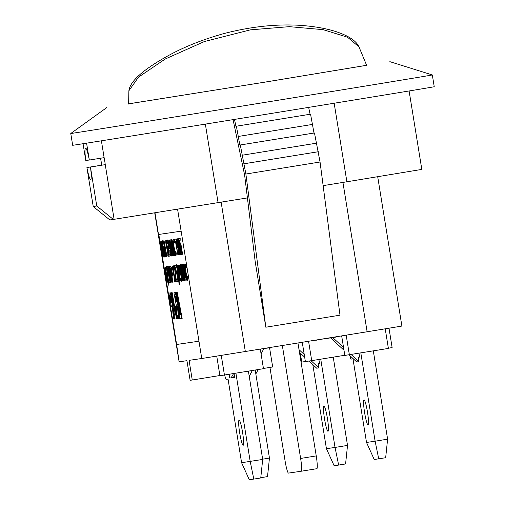 <?xml version="1.0" encoding="UTF-8"?>
<svg xmlns="http://www.w3.org/2000/svg" width="505" height="505" viewBox="0 0 505 505"><rect width="100%" height="100%" fill="white"/><g stroke="black" fill="none" stroke-linecap="round" stroke-linejoin="round"><path stroke-width="0.76" d="M235.898 373.157L250.196 461.456L253.8 479.087L260.75 477.964L262.688 459.43L248.391 371.131M262.688 459.43L241.592 462.713L228.052 379.103L226.24 379.369A7.96 0.915 80.8 0 1 224.687 374.975M229.163 374.249L229.781 378.049L234.673 377.33L234.042 373.46M242.589 432.495A12.739 1.464 80.8 0 1 243.176 445.284A12.739 1.464 80.8 0 1 239.692 432.943A12.739 1.464 80.8 0 1 239.099 420.135A12.739 1.464 80.8 0 1 242.589 432.495M253.8 479.087L249.293 479.75L241.592 462.713M233.619 373.53L231.139 377.847M234.667 377.311L233.31 377.532L234.396 375.638M263.932 348.494L261.079 353.904M252.33 370.493L249.236 376.358M231.151 377.828L229.781 378.049M262.65 459.171L269.455 458.073L255.195 370.026M260.776 477.698L267.511 476.606L269.455 458.073M270.377 347.705L269.739 348.848M258.27 369.527L255.827 373.934M326.432 448.692L335.036 447.436L338.64 465.073L334.133 465.73L326.432 448.692L312.822 364.654M320.744 359.175L335.036 447.436L347.528 445.41L333.237 357.149M319.507 363.291L318.156 363.512L319.514 363.31L318.889 359.478M318.156 363.512L318.863 367.892L316.692 368.208L308.902 361.05M327.429 418.481A12.739 1.464 80.8 0 1 328.016 431.264A12.739 1.464 80.8 0 1 324.532 418.923A12.739 1.464 80.8 0 1 323.939 406.115A12.739 1.464 80.8 0 1 327.429 418.481M338.64 465.073L345.59 463.944L347.528 445.41M299.471 352.389L304.66 357.161M318.863 367.892L311.074 360.734M304.225 354.441L299.036 349.675M366.516 442.456L375.12 441.193L378.718 458.83L374.218 459.493L366.516 442.456L352.976 358.847L351.164 359.112A7.96 0.915 80.8 0 1 349.807 355.57M360.816 352.9L375.12 441.193L387.613 439.167L373.309 350.874M359.592 357.054L358.234 357.275L359.592 357.073L358.967 353.197M358.234 357.275L358.941 361.649L356.77 361.971L348.98 354.813M367.507 412.238A12.739 1.464 80.8 0 1 368.101 425.027A12.739 1.464 80.8 0 1 364.616 412.686A12.739 1.464 80.8 0 1 364.023 399.878A12.739 1.464 80.8 0 1 367.507 412.238M378.718 458.83L385.668 457.707L387.613 439.167M330.63 337.952L343.987 350.224M358.941 361.649L351.127 354.472M343.545 347.503L332.77 337.605M177.949 315.701L177.634 315.751L177.949 315.701L178.158 318.27L177.646 318.731L176.92 317.304L175.437 308.164L175.664 306.516L176.295 307.488L176.599 309.344L175.873 307.854L175.727 309.085L176.901 316.275L177.413 317.374L177.634 315.751L177.646 318.724M178.158 318.27L177.956 318.674L178.158 318.27M175.974 306.466L176.295 307.488M176.605 307.438L176.599 309.344M176.182 307.804L176.491 312.652L177.728 317.323M178.246 317.544L177.93 317.594M186.503 278.293L184.546 266.242L184.786 263.989L185.562 265.232L185.966 267.757L185.076 265.775L184.937 267.448L186.478 276.955L187.128 278.463L187.361 276.342L187.765 278.836L187.418 280.269L186.503 278.293M185.095 263.938L185.171 264.349M185.48 264.298L185.562 265.232M185.872 265.182L186.282 267.707L185.966 267.757M185.386 265.725L184.937 267.448M185.247 267.397L186.793 276.904L187.443 278.413M187.671 276.292L187.342 276.342L187.671 276.292L187.765 278.836M188.075 278.785L187.424 280.269M187.98 279.713L187.727 280.218L187.98 279.713M182.595 277.548L182.595 279.246L182.046 277.586L180.506 266.362L182.595 277.548M180.506 266.362L180.822 266.312L181.529 272.807L182.905 279.189M182.879 280.988C182.488 281.077 181.857 278.381 180.973 272.896C180.064 267.328 179.818 264.57 180.228 264.62L180.228 264.62C180.613 264.551 181.251 267.252 182.128 272.713C183.031 278.261 183.277 281.02 182.879 280.988L182.879 280.988M180.537 264.57L181.207 266.135M181.989 269.986L182.438 272.662C183.34 278.211 183.593 280.969 183.189 280.938M181.655 279.587L181.459 281.197L180.84 280.376L180.481 278.141L181.169 279.372L180.954 275.806L180.487 273.552L180.07 272.87L179.774 273.306L178.461 265.201L179.458 265.056L179.755 266.905L178.997 267.019L179.673 271.204L180.405 272.012L181.207 275.78L181.655 279.587L181.97 279.536L181.775 281.146M180.809 278.091L181.143 278.905L180.828 278.956M181.143 278.905L181.484 279.322M180.07 272.87L179.774 273.306L180.386 272.82M179.458 265.056L178.461 265.201M179.767 265.005L179.755 266.905M179.307 266.968L179.969 271.071M179.673 271.204L180.133 271.046L180.973 272.896M181.756 277.359L181.97 279.536M179.553 281.134L178.467 269.399L177.735 266.836L177.507 268.262L177.148 266.021L177.457 265.011C177.823 265.075 178.24 266.488 178.694 269.253L179.49 279.278L180.38 279.151L180.67 280.969L179.553 281.134M177.735 266.836L177.52 268.262M178.05 266.785L177.874 267.322M177.773 264.961L177.457 265.011L177.773 264.961C178.139 265.024 178.549 266.438 179.01 269.203L179.427 272.359L179.111 272.41M179.427 272.359L179.307 275.137M179.616 275.086L179.49 279.278M179.799 279.227L180.38 279.151M180.929 280.565L180.67 280.969M179.199 284.681L176.485 264.778L179.199 284.681L179.515 284.631L177.274 266.81M177.009 264.696L177.16 265.889M177.987 280.13L177.792 281.733L177.173 280.913L176.813 278.684L177.501 279.909L177.287 276.342L176.813 274.089L176.403 273.407L176.106 273.843L174.793 265.744L175.784 265.592L176.087 267.442L175.323 267.555L178.297 280.079L178.107 281.683M177.141 278.627L177.16 279.492M177.47 279.442L177.81 279.858M176.403 273.407L176.106 273.843L176.712 273.356M175.784 265.592L174.793 265.744M176.1 265.542L176.087 267.442M175.639 267.505L176.302 271.608M176.005 271.747L176.466 271.583L177.047 272.498L178.297 280.079M176.466 271.583L176.15 271.633M175.885 281.676L174.799 269.941L174.067 267.372L173.84 268.799L173.474 266.558L173.789 265.548C174.156 265.611 174.566 267.025 175.027 269.79L175.816 279.82L176.706 279.688L177.002 281.512L175.885 281.676M174.067 267.372L173.853 268.799M174.376 267.322L174.2 267.858M174.099 265.497L174.099 265.497C174.465 265.561 174.882 266.975 175.336 269.739L175.443 272.946M175.753 272.896L175.633 275.673M175.948 275.623L175.816 279.82M176.131 279.77L176.706 279.688M177.255 281.102L177.002 281.512M174.736 280.193L172.47 268.275L172.489 266.028L175.551 281.721L174.667 281.853L174.408 280.25L174.736 280.199L174.408 280.25M172.988 265.946L174.97 280.161M175.601 280.067L175.551 281.721M180.285 251.389L180.285 253.087L179.736 251.433L178.202 240.203L180.285 251.389M178.196 240.203L178.511 240.153L179.225 246.648L180.594 253.037M180.569 254.829C180.178 254.924 179.546 252.222 178.663 246.737C177.76 241.169 177.507 238.41 177.918 238.461L177.918 238.461C178.309 238.392 178.94 241.093 179.818 246.554C180.721 252.102 180.973 254.861 180.569 254.829L180.569 254.829M178.227 238.41L178.227 238.41C178.618 238.341 179.25 241.043 180.133 246.503C181.036 252.052 181.282 254.81 180.878 254.779M178.802 253.1L176.548 241.175L176.756 238.903L179.635 254.627L178.751 254.76L178.486 253.15L178.814 253.106L178.486 253.15M177.066 238.852L179.363 253.018L179.048 253.068M179.685 252.973L179.635 254.627M175.38 241.062L174.774 241.15L174.471 239.288L175.929 239.08L176.226 240.935L175.62 241.024L177.867 254.886L175.38 241.062M175.929 239.08L174.471 239.288M176.239 239.029L176.226 240.935M175.936 240.98L177.867 254.886M174.768 253.516L172.811 241.466L173.051 239.212L173.821 240.456L174.231 242.981L173.335 240.999L173.196 242.671L174.743 252.178L175.393 253.687L175.62 251.566L176.024 254.059L175.683 255.492L174.768 253.516M173.36 239.162L173.436 239.572M173.745 239.522L174.137 240.405L173.821 240.456M174.137 240.405L174.547 242.924L174.231 242.981M173.651 240.948L173.196 242.671M173.512 242.621L174.118 247.399L175.702 253.636M175.917 251.515L176.34 254.009L176.024 254.059M176.34 254.009L175.689 255.492M176.245 254.937L175.993 255.442L176.245 254.937M165.438 250.385L164.876 250.467L163.955 243.025L165.438 250.385L164.876 250.467M164.781 247.141L165.192 250.417M163.468 240.904L164.075 240.809L163.468 240.904L165.4 256.71L165.097 252.26L165.791 252.159L166.669 256.527L163.765 240.86M164.075 240.809L166.921 256.489M165.413 252.21L165.962 256.628L165.646 256.679M170.475 296.378L171.586 302.293L171.037 302.375L169.926 296.46L170.475 296.378M170.242 296.41L171.586 302.293M171.353 302.325L171.037 302.375M168.853 293.127L170.621 292.862L174.509 315.234L175.443 315.095L171.245 292.78L171.851 292.692L176.763 318.8L174.762 319.091L173.234 310.941L173.947 318.724L173.468 318.794L172.338 306.567L171.41 306.705L168.853 293.127L170.311 292.913L174.509 315.234M173.853 314.261L174.263 318.674L173.947 318.724M174.818 315.183L175.443 315.095M171.851 292.692L171.245 292.78M172.161 292.641L176.763 318.8M176.668 301.977L176.119 302.059L175.008 296.138L175.551 296.063L176.668 301.977M175.317 296.094L176.662 301.971M173.935 292.812L175.702 292.546L179.9 314.868L179.584 314.918L180.525 314.779L176.327 292.458L176.927 292.37L181.838 318.478L179.843 318.775L178.309 310.625L179.029 318.402L178.549 318.478L177.413 306.251L176.485 306.383L173.935 292.812L175.393 292.597L179.584 314.918M178.934 313.94L179.344 318.352L179.029 318.402M179.9 314.868L180.519 314.773M176.927 292.37L176.327 292.458M177.242 292.319L182.154 318.428L181.838 318.478M160.792 241.245L161.291 241.163L163.854 256.938L162.97 257.07L161.335 244.881L161.007 244.931L160.773 243.492L160.792 241.245L163.273 255.379L163.595 255.334L163.273 255.379M163.039 255.41L162.711 255.467M163.904 255.284L163.854 256.938M164.276 251.755L164.535 255.416L163.203 249.432L163.386 248.517L163.708 249.034L164.276 251.755M163.702 248.466L164.478 254.507L164.163 254.558M164.478 254.507L164.845 255.366M163.519 249.382L163.203 249.432M164.977 255.599L164.813 257.14L164.182 255.77L163.039 249.988L162.174 243.391L162.376 240.765L162.945 242.974L162.957 247.917L163.159 246.762L163.658 247.646L165.261 255.555M165.286 255.549L165.122 257.089M162.932 240.898L163.26 242.924L162.945 242.974M162.825 242.754L163.115 246.787M163.475 246.711L163.159 246.762L163.974 247.595L164.655 250.606M165.779 240.513L166.284 240.437L168.847 256.205L167.963 256.338L167.704 254.735L168.032 254.684L165.76 242.76L165.779 240.513L168.266 254.653L168.588 254.602L168.266 254.653M168.032 254.678L167.704 254.735M166.284 240.437L165.968 240.487M168.897 254.552L168.847 256.205M169.181 256.161L168.089 244.426L167.357 241.857L167.13 243.29L166.77 241.043L167.079 240.033C167.445 240.096 167.862 241.51 168.323 244.275L169.112 254.305L170.002 254.173L170.292 255.997L169.181 256.161M167.357 241.857L167.149 243.284M167.673 241.807L167.496 242.343M167.395 239.982L167.079 240.033L167.395 239.982C167.761 240.045 168.171 241.459 168.632 244.224L169.049 247.387L168.733 247.437M169.049 247.387L168.929 250.158M169.244 250.108L169.112 254.305M169.421 254.255L170.002 254.173M170.551 255.593L170.292 255.997M171.277 254.615L171.081 256.218L170.463 255.397L170.103 253.169L170.797 254.4L170.576 250.827L170.109 248.58L169.693 247.892L169.396 248.327L168.083 240.228L169.08 240.083L169.377 241.927L168.619 242.04L169.295 246.232L170.027 247.04L171.277 254.615L171.593 254.564L171.081 256.218M170.438 253.112L170.456 253.977M170.766 253.927L171.107 254.35M169.693 247.892L169.396 248.327L170.008 247.841M169.08 240.083L168.083 240.228M168.929 241.996L169.598 246.093M169.295 246.232L169.756 246.068M169.446 246.118L170.336 246.989L171.593 254.564M172.641 255.65L169.207 240.064L172.085 253.011L170.715 239.843L172.641 255.65L171.031 239.793L170.715 239.843M169.781 239.976L171.58 248.908M171.031 239.793L170.469 239.875M173.272 249.236L172.71 249.318L171.795 241.876L173.272 249.236M172.622 245.992L173.272 249.23M173.026 249.268L172.71 249.318M171.302 239.755L171.915 239.66L171.302 239.755L173.24 255.562L172.937 251.111L173.625 251.01L174.503 255.379L171.599 239.711M174.477 252.355L175.071 255.29L174.755 255.341M171.915 239.66L173.897 249.476M173.247 251.067L173.796 255.48L173.48 255.53M182.065 253.03L181.869 254.64L181.251 253.819L180.891 251.585L181.579 252.816L181.364 249.249L180.897 246.995L180.481 246.314L180.184 246.749L178.871 238.644L179.868 238.499L180.165 240.348L179.408 240.462L180.083 244.647L180.809 245.455L181.611 249.224L182.065 253.03L182.381 252.98L182.185 254.589M181.219 251.534L181.554 252.348L181.238 252.399M181.554 252.348L181.895 252.765M180.481 246.314L180.493 246.699L180.79 246.263M179.868 238.499L178.871 238.644M180.178 238.448L180.165 240.348M179.717 240.412L180.38 244.515M180.083 244.647L180.544 244.489L181.125 245.405L182.381 252.98M167.218 281.298L164.965 269.373L165.293 267.076L168.045 282.819L167.161 282.952L166.902 281.348L167.231 281.298L166.902 281.348M164.983 267.126L167.464 281.266L167.786 281.216L167.464 281.266M168.102 281.165L167.786 281.216L168.272 282.219M168.979 286.183L166.265 266.274L168.979 286.183L167.06 268.395M166.783 266.192L166.934 267.391M167.83 268.281L167.288 269.777L166.928 267.543L167.243 266.507L167.767 267.347L170.078 281.38L169.863 282.895L169.213 281.998L168.853 279.77L169.554 281.077L169.686 280.155L168.165 273.18M167.647 268.818L167.3 269.771M167.553 266.457L167.767 267.347M168.077 267.29L168.708 270.175L168.632 273.792M168.973 273.893L169.068 274.928M169.377 274.878L170.387 281.329L170.179 282.844M169.169 279.719L169.869 281.026M168.247 273.167L168.184 270.478L167.818 268.786L167.515 268.332L167.338 268.868L167.515 268.332M171.82 282.27L170.57 274.575L169.737 274.695L170.74 282.428L168.197 266.709L169.434 272.839L170.267 272.713L169.51 266.514L171.82 282.27M170.052 274.651L170.987 282.39M168.752 266.621L169.749 272.788L169.434 272.839M169.749 272.788L170.267 272.713M169.825 266.463L172.06 282.232M171.548 271.135L171.826 273.476L171.429 274.499L170.412 268.237L171.031 268.755L171.548 271.135M170.734 268.231L171.732 274.392M172.199 274.543L171.719 276.286L172.426 282.181L169.882 266.463L170.336 266.394L170.968 267.303L172.508 274.493L172.237 276.203M172.028 276.235L172.666 282.143M172.508 274.493L171.277 267.252L170.646 266.343L169.882 266.463M184.375 280.433L180.941 264.841L183.82 277.788L182.45 264.62L184.375 280.433L182.766 264.57L182.45 264.62M181.516 264.753L183.315 273.691M182.766 264.57L182.204 264.652M185.007 274.013L184.451 274.095L183.53 266.653L185.007 274.013M184.357 270.768L185.007 274.007M183.044 264.532L183.65 264.437L183.044 264.532L184.975 280.344L184.672 275.888L185.367 275.787L186.496 280.117L183.334 264.487M186.212 277.131L186.496 280.117M183.65 264.437L185.632 274.259M184.988 275.844L185.221 280.307M158.804 234.446L176.624 344.479L198.951 341.21M158.494 234.49L181.131 231.17L198.957 341.21L176.314 344.53L154.984 212.82M198.957 341.21L201.754 358.506L189.078 360.362L192.26 380.012L190.12 380.322L186.938 360.677L179.117 361.82L176.624 344.479M388.995 328.199L392.132 347.598L388.358 348.21M287.673 344.644L267.252 347.951M265.251 348.28L267.29 348.172M314.76 340.25L316.78 340.162M335.964 336.81L337.422 336.57M316.742 339.928L336.008 337.075M154.719 212.864L179.117 361.82M342.933 182.425L367.122 331.76L391.943 327.713L401.892 326.053L377.708 176.75M367.122 331.76L245.323 351.512L221.133 202.177M201.754 358.506L245.323 351.512M316.831 468.703L316.831 468.703A12.739 1.464 -99.2 0 0 316.237 455.914L300.627 458.445A12.739 1.464 80.8 0 1 301.214 471.234L316.831 468.703L301.22 471.234M297.95 342.977L316.237 455.914M269.935 367.413L285.047 460.724A12.739 1.464 80.8 0 0 288.532 473.09L301.214 471.234M366.624 65.309L263.755 82.321L128.623 103.866M89.309 159.997L85.787 160.565A15.926 1.831 80.8 0 1 85.572 148.085A15.926 1.831 80.8 0 1 89.322 160.047L104.125 157.648L104.775 161.127L105.255 164.636L90.452 167.035A15.926 1.831 80.8 0 1 90.666 179.521A15.926 1.831 80.8 0 1 86.917 167.553L101.726 165.154L100.596 158.166M105.255 164.636L114.111 219.309L113.36 219.429L96.758 205.989L90.452 167.035M247.418 197.916L114.111 219.309M218.084 202.669L205.358 124.116M101.398 140.819L104.125 157.648M86.917 167.553L93.229 206.507L109.831 219.946L113.36 219.429M96.758 205.989L93.229 206.507M83.06 143.723L85.787 160.565M89.322 160.047L86.589 143.167M274.284 112.962A183.132 0.322 170.8 0 1 72.676 145.295L70.763 133.509A183.132 0.322 170.8 0 1 70.769 133.503A183.132 0.322 170.8 0 0 272.372 101.177A183.132 0.322 170.8 0 0 432.324 74.948L434.237 86.734A183.132 0.322 170.8 0 1 274.284 112.962M234.49 119.414L235.917 126.275L236.384 126.206L239.837 145.049L240.304 144.979L245.884 174.029L265.826 327.215L255.132 261.186L244.635 175.109L233.064 119.641M265.826 327.215L339.998 315.183L320.056 162.004L314.476 132.954L314.009 133.017L310.556 114.18L310.095 114.25L308.662 107.382M245.884 174.029L320.056 162.004M244.218 163.753L318.39 151.721M243.751 163.822L317.923 151.79M242.356 155.205L316.528 143.174M241.964 155.262L316.136 143.231M240.304 144.979L314.476 132.954M239.837 145.049L314.009 133.017M238.442 136.432L312.614 124.4M238.051 136.489L312.223 124.457M236.384 126.206L310.556 114.18M235.917 126.275L310.095 114.25M282.377 345.767L300.627 458.445M269.582 347.838L272.681 366.971L263.44 368.467M192.26 380.012L219.883 375.531M221.259 355.4L224.435 375.013L263.471 368.688L260.296 349.081M216.74 356.126L219.909 375.682L224.435 375.013M341.664 335.888L344.827 355.419L388.395 348.425L385.22 328.812M346.184 335.156L349.359 354.756M301.062 362.199L305.367 361.511M300.305 353.159L301.756 362.098M308.574 341.254L311.718 360.639L344.808 355.274M302.255 342.276L305.38 361.567L311.718 360.639M334.165 103.235L346.891 181.781L323.131 185.638M366.611 65.284L264.664 82.189L128.623 103.834M409.107 90.969L421.814 169.409L346.891 181.781M250.36 29.852L289.333 26.664L323.118 29.65L347.484 37.187L358.96 46.877L357.742 44.642C354.794 40.482 349.51 36.865 341.879 33.797C330.914 29.258 316.521 26.412 298.701 25.25C275.168 24.013 250.455 26.727 224.567 33.399C202.606 39.491 183.422 47.148 167.01 56.371C142.82 69.867 130.113 81.337 128.882 90.767L138.515 77.145L165.286 58.99L204.456 41.511L250.36 29.852M175.98 306.466L175.664 306.516L175.98 306.466M176.043 309.035L175.727 309.085M186.793 276.904L186.478 276.955M182.362 277.535L182.046 277.586M179.01 269.203L178.694 269.253M177.047 272.498L176.731 272.548M180.051 251.376L179.736 251.433M179.225 246.648L178.909 246.699M178.511 241.851L178.196 241.901M180.133 246.503L179.818 246.554M175.058 252.128L174.743 252.178M163.677 250.373L163.361 250.423M163.974 247.595L163.658 247.646M181.125 245.405L180.809 245.455M181.926 249.173L181.611 249.224M169.977 277.763L169.661 277.813M172.104 270.983L171.788 271.034M177.571 209.196L181.131 231.17M101.701 165.154L100.583 158.223M106.883 107.489L70.769 133.503M389.841 61.66L432.324 74.948M128.876 90.786L128.623 104.074M358.986 46.902L366.712 65.517"/></g></svg>
